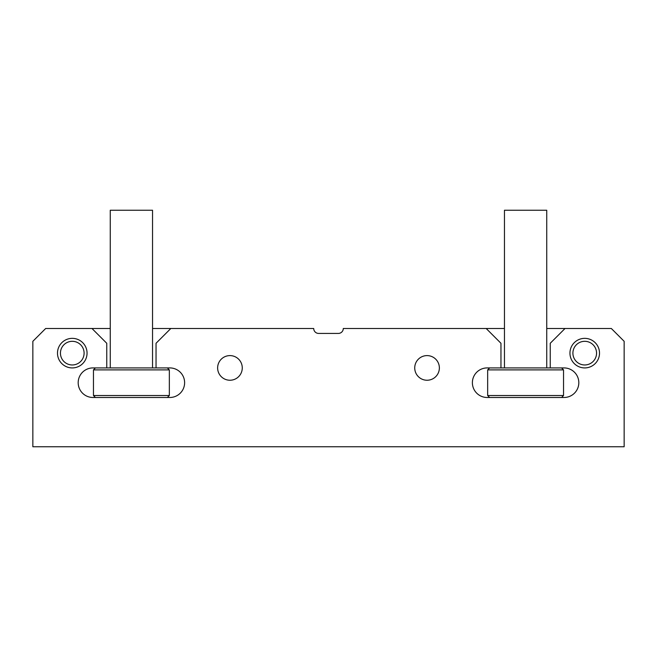 <?xml version="1.0" encoding="UTF-8"?>
<svg xmlns="http://www.w3.org/2000/svg" width="657" height="657" viewBox="0 0 657 657"><rect width="100%" height="100%" fill="white"/><g stroke="black" fill="none" stroke-linecap="round" stroke-linejoin="round"><path stroke-width="0.99" d="M569.947 353.137A14.783 14.783 0 0 1 584.73 338.355A14.783 14.783 0 0 1 599.513 353.137A14.783 14.783 0 0 1 584.73 367.92A14.783 14.783 0 0 1 569.947 353.137M414.731 367.92A12.319 12.319 0 0 1 427.05 355.601A12.319 12.319 0 0 1 439.369 367.92A12.319 12.319 0 0 1 427.05 380.239A12.319 12.319 0 0 1 414.731 367.92M242.269 367.92A12.319 12.319 0 0 0 229.95 355.601A12.319 12.319 0 0 0 217.631 367.92A12.319 12.319 0 0 0 229.95 380.239A12.319 12.319 0 0 0 242.269 367.92M87.053 353.137A14.783 14.783 0 0 0 72.27 338.355A14.783 14.783 0 0 0 57.488 353.137A14.783 14.783 0 0 0 72.27 367.92A14.783 14.783 0 0 0 87.053 353.137M504.461 328.5L486.18 328.5L500.963 343.283L500.963 367.92L487.166 367.92A14.783 14.783 0 0 0 472.383 382.703A14.783 14.783 0 0 0 487.166 397.485L564.034 397.485A14.783 14.783 0 0 0 578.817 382.703A14.783 14.783 0 0 0 564.034 367.92L550.238 367.92L550.238 343.283L565.02 328.5L546.739 328.5M565.02 328.5L611.338 328.5L624.15 341.312L624.15 446.76L32.85 446.76L32.85 341.312L45.662 328.5L91.98 328.5L106.763 343.283L106.763 367.92L92.966 367.92A14.783 14.783 0 0 0 78.183 382.703A14.783 14.783 0 0 0 92.966 397.485L169.835 397.485A14.783 14.783 0 0 0 184.617 382.703A14.783 14.783 0 0 0 169.835 367.92L156.037 367.92L156.037 343.283L170.82 328.5L313.718 328.5A4.928 4.928 0 0 0 318.645 333.428L338.355 333.428A4.928 4.928 0 0 0 343.283 328.5L486.18 328.5M152.539 328.5L170.82 328.5M91.98 328.5L110.261 328.5M167.371 397.485L95.429 397.485L93.458 395.514L169.342 395.514L167.371 397.485M93.458 369.891L95.429 367.92L167.371 367.92L169.342 369.891L93.458 369.891L93.458 395.514M110.261 367.92L110.261 210.24L152.539 210.24L152.539 367.92M169.342 369.891L169.342 395.514M60.444 353.137A11.826 11.826 0 0 0 72.27 364.964A11.826 11.826 0 0 0 84.096 353.137A11.826 11.826 0 0 0 72.27 341.312A11.826 11.826 0 0 0 60.444 353.137M572.904 353.137A11.826 11.826 0 0 0 584.73 364.964A11.826 11.826 0 0 0 596.556 353.137A11.826 11.826 0 0 0 584.73 341.312A11.826 11.826 0 0 0 572.904 353.137M561.571 397.485L489.629 397.485L487.658 395.514L563.542 395.514L561.571 397.485M487.658 369.891L489.629 367.92L561.571 367.92L563.542 369.891L487.658 369.891L487.658 395.514M504.461 367.92L504.461 210.24L546.739 210.24L546.739 367.92M563.542 369.891L563.542 395.514"/></g></svg>
